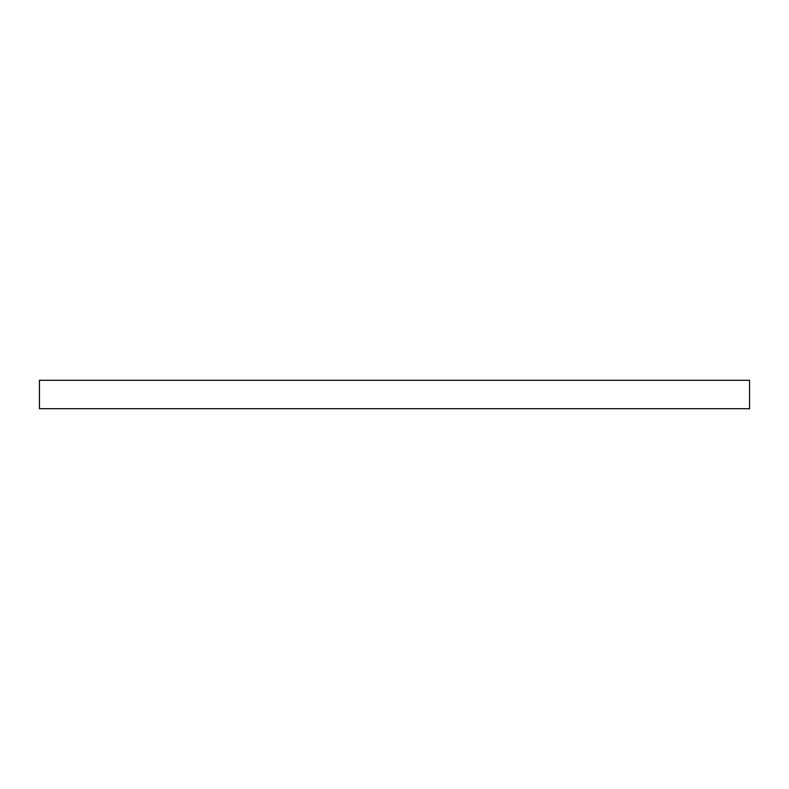<?xml version="1.0" encoding="UTF-8"?>
<svg xmlns="http://www.w3.org/2000/svg" width="789" height="789" viewBox="0 0 789 789"><rect width="100%" height="100%" fill="white"/><g stroke="black" fill="none" stroke-linecap="round" stroke-linejoin="round"><path stroke-width="1.18" d="M394.5 380.298L749.55 380.298L749.55 408.702L39.45 408.702L39.45 380.298L394.5 380.298"/></g></svg>
